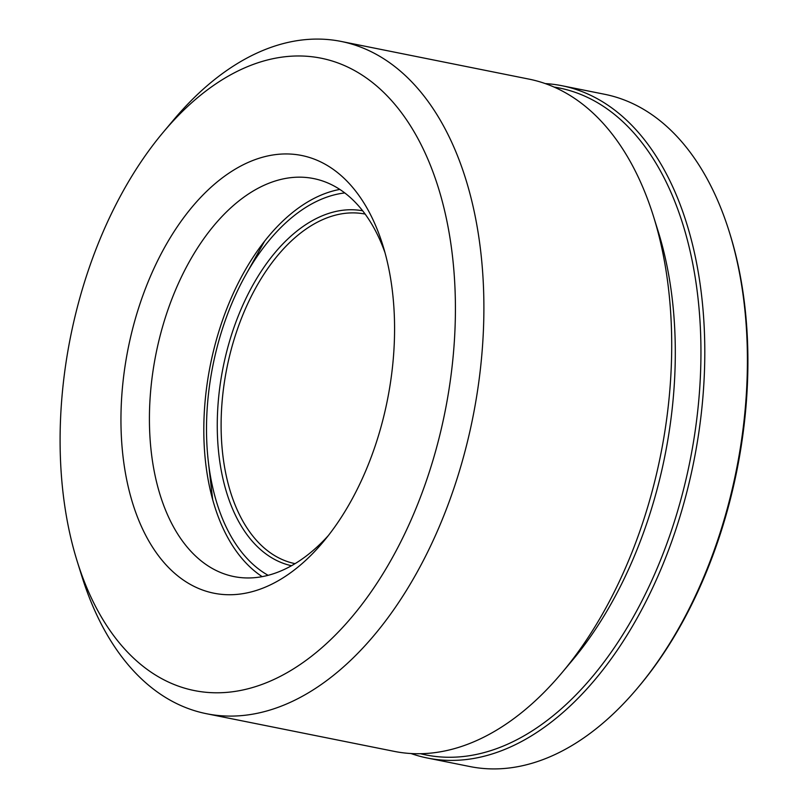 <?xml version="1.0" encoding="UTF-8"?>
<svg xmlns="http://www.w3.org/2000/svg" width="808" height="808" viewBox="0 0 808 808"><rect width="100%" height="100%" fill="white"/><g stroke="black" fill="none" stroke-linecap="round" stroke-linejoin="round"><path stroke-width="1.21" d="M365.155 214.08A178.265 105.535 -78.7 0 0 221.109 424.392A178.265 105.535 -78.7 0 0 295.041 563.651M362.671 210.797A181.012 107.161 -78.7 0 0 217.261 424.503A181.012 107.161 -78.7 0 0 291.486 565.721M264.549 241.259A272.882 161.549 -78.7 0 0 263.863 242.491L245.642 275.084A198.556 117.554 -78.7 0 0 206.505 427.998A198.556 117.554 -78.7 0 0 208.292 461.277A198.556 117.554 -78.7 0 0 268.104 575.306M344.794 192.93A198.556 117.554 -78.7 0 0 245.642 275.084M410.969 753.521A342.814 202.949 -78.7 0 0 427.281 758.005A342.814 202.949 -78.7 0 0 704.798 353.651A342.814 202.949 -78.7 0 0 562.115 85.759A342.814 202.949 -78.7 0 0 545.339 83.598M420.423 753.702A340.077 201.333 -78.7 0 0 700.95 353.763A340.077 201.333 -78.7 0 0 554.126 87.072M427.281 758.005L469.903 766.55A342.814 202.949 -78.7 0 0 637.744 687.81A342.814 202.949 -78.7 0 0 747.41 362.196A342.814 202.949 -78.7 0 0 729.23 231.674A342.814 202.949 -78.7 0 0 604.737 94.304L562.115 85.759M637.744 687.81L639.108 686.194A340.077 201.333 -78.7 0 0 747.905 363.176A340.077 201.333 -78.7 0 0 729.866 233.694L729.23 231.674M208.292 461.277L212.534 498.385A272.882 161.549 -78.7 0 0 212.706 499.778M120.948 418.786A223.24 132.159 -78.7 0 0 323.16 541.966A223.24 132.159 -78.7 0 0 394.577 329.927A223.24 132.159 -78.7 0 0 382.729 244.925A223.24 132.159 -78.7 0 0 229.664 172.67A223.24 132.159 -78.7 0 0 120.948 418.786M385.012 252.722A202.949 120.15 -78.7 0 0 313.706 178.588A202.949 120.15 -78.7 0 0 149.419 417.968A202.949 120.15 -78.7 0 0 233.886 576.558A202.949 120.15 -78.7 0 0 328.26 535.664M77.204 561.348L81.881 576.326A342.814 202.949 -78.7 0 0 206.383 713.696A342.814 202.949 -78.7 0 0 483.891 309.343A342.814 202.949 -78.7 0 0 341.208 41.45A342.814 202.949 -78.7 0 0 173.367 120.19L163.277 132.209A322.523 190.941 -78.7 0 0 60.095 438.542A322.523 190.941 -78.7 0 0 77.204 561.348A322.523 190.941 -78.7 0 0 298.344 665.741A322.523 190.941 -78.7 0 0 455.419 310.171A322.523 190.941 -78.7 0 0 163.277 132.209M206.383 713.696L394.203 751.369A342.814 202.949 -78.7 0 0 562.045 672.63A342.814 202.949 -78.7 0 0 671.711 347.016A342.814 202.949 -78.7 0 0 653.531 216.493A342.814 202.949 -78.7 0 0 529.028 79.123L341.208 41.45M562.045 672.63L572.135 660.611A322.523 190.941 -78.7 0 0 675.306 354.268A322.523 190.941 -78.7 0 0 658.207 231.472L653.531 216.493M339.825 189.415A202.949 120.15 -78.7 0 0 250.167 261.822A202.949 120.15 -78.7 0 0 203.808 428.876A202.949 120.15 -78.7 0 0 207.363 475.256A202.949 120.15 -78.7 0 0 262.166 576.639"/></g></svg>
